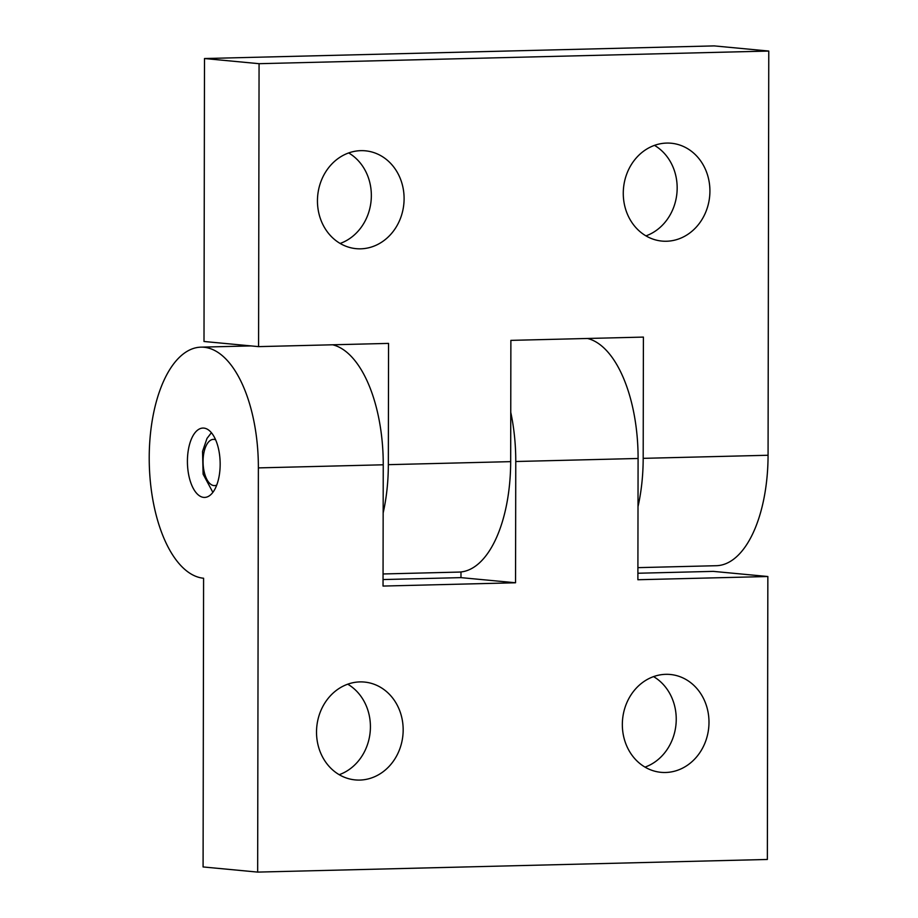 <?xml version="1.0" encoding="UTF-8"?>
<svg xmlns="http://www.w3.org/2000/svg" width="918" height="918" viewBox="0 0 918 918"><rect width="100%" height="100%" fill="white"/><g stroke="black" fill="none" stroke-linecap="round" stroke-linejoin="round"><path stroke-width="1.38" d="M653.559 676.612A49.147 43.272 -84.6 0 1 675.992 724.382A49.147 43.272 -84.6 0 1 645.021 767.115M665.745 674.328A49.147 43.272 -84.6 0 1 670.278 674.478A49.147 43.272 -84.6 0 1 708.925 724.899A49.147 43.272 -84.6 0 1 665.573 772.486A49.147 43.272 -84.6 0 1 661.052 772.336A49.147 43.272 -84.6 0 1 622.404 721.904A49.147 43.272 -84.6 0 1 665.745 674.328M347.738 684.185A49.147 43.272 -84.6 0 1 370.172 731.956A49.147 43.272 -84.6 0 1 339.201 774.7M359.925 681.902A49.147 43.272 -84.6 0 1 364.457 682.063A49.147 43.272 -84.6 0 1 403.105 732.484A49.147 43.272 -84.6 0 1 359.753 780.07A49.147 43.272 -84.6 0 1 355.232 779.91A49.147 43.272 -84.6 0 1 316.584 729.489A49.147 43.272 -84.6 0 1 359.925 681.902M203.853 428.098A34.689 16.352 88.6 0 1 220.159 463.315A34.689 16.352 88.6 0 1 204.645 497.418A34.689 16.352 88.6 0 1 203.727 497.395A34.689 16.352 88.6 0 1 187.421 462.179A34.689 16.352 88.6 0 1 202.935 428.063A34.689 16.352 88.6 0 1 203.853 428.098M637.895 573.245L713.275 571.375L767.85 576.515L637.884 579.74L638.09 458.472A115.634 54.518 -91.4 0 0 587.486 338.478M257.66 872.1L203.085 866.948L203.589 578.237A115.634 54.518 88.6 0 1 149.232 460.847A115.634 54.518 88.6 0 1 200.927 347.153A115.634 54.518 88.6 0 1 258.371 467.893L257.66 872.1L767.356 859.466L767.85 576.515M510.752 412.297A115.634 54.518 88.6 0 1 515.767 461.513L515.549 582.769L383.036 586.063L383.242 464.795A115.634 54.518 -91.4 0 0 332.637 344.789M383.047 579.556L460.974 577.629L515.549 582.769M460.974 577.629L460.985 571.948M348.668 152.939A49.147 43.272 -84.6 0 1 371.101 200.721A49.147 43.272 -84.6 0 1 340.13 243.454M360.682 248.824A49.147 43.272 -84.6 0 1 356.161 248.663A49.147 43.272 -84.6 0 1 317.513 198.242A49.147 43.272 -84.6 0 1 360.854 150.655A49.147 43.272 -84.6 0 1 365.387 150.816A49.147 43.272 -84.6 0 1 404.035 201.237A49.147 43.272 -84.6 0 1 360.682 248.824M654.488 145.365A49.147 43.272 -84.6 0 1 676.922 193.136A49.147 43.272 -84.6 0 1 645.951 235.869M666.502 241.239A49.147 43.272 -84.6 0 1 661.981 241.09A49.147 43.272 -84.6 0 1 623.333 190.669A49.147 43.272 -84.6 0 1 666.675 143.082A49.147 43.272 -84.6 0 1 671.207 143.231A49.147 43.272 -84.6 0 1 709.855 193.652A49.147 43.272 -84.6 0 1 666.502 241.239M258.578 346.625L259.071 63.686L204.496 58.534L204.003 341.485L258.578 346.625L388.555 343.401L388.337 464.669A115.634 54.518 88.6 0 1 383.162 512.921M383.047 573.968L458.954 572.086A115.634 54.518 -91.4 0 0 510.672 461.639L510.878 340.371L643.403 337.09L643.185 458.346A115.634 54.518 88.6 0 1 638.01 506.598M637.907 567.645L716.35 565.706A115.634 54.518 -91.4 0 0 768.068 455.259L768.768 51.052L714.193 45.9L204.496 58.534M259.071 63.686L768.768 51.052M638.09 458.472L515.767 461.513M383.242 464.795L258.371 467.893M388.337 464.669L510.672 461.639M643.185 458.346L768.068 455.259M216.728 485.083A23.122 10.901 88.6 0 1 213.94 485.588A23.122 10.901 88.6 0 1 203.096 459.78A23.122 10.901 88.6 0 1 215.615 439.791M250.947 345.914L200.927 347.153M211.392 432.711L207.009 438.402L202.545 451.369L203.119 474.181L212.873 492.358"/></g></svg>
